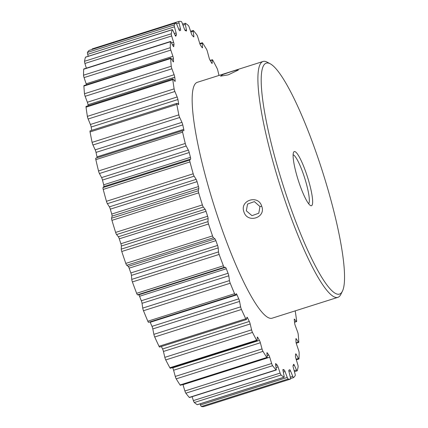 <?xml version="1.0" encoding="UTF-8"?>
<svg xmlns="http://www.w3.org/2000/svg" width="428" height="428" viewBox="0 0 428 428"><rect width="100%" height="100%" fill="white"/><g stroke="black" fill="none" stroke-linecap="round" stroke-linejoin="round"><path stroke-width="0.64" d="M243.917 211.881C239.461 200.256 258.357 194.275 261.722 206.248C266.291 217.734 247.421 223.753 243.923 211.892L243.917 211.881M259.946 206.526L254.371 201.609L247.544 204.065L246.325 210.833L251.98 215.669L258.79 213.219L259.946 206.526L261.722 206.248M230.751 71.792L236.395 70.122L238.343 70.037L228.247 74.857L220.516 76.152L222.983 74.461L230.751 71.792M115.63 232.415L202.38 204.916A2.477 0.428 72.4 0 0 202.487 205.247A2.477 0.428 72.4 0 0 203.327 207.066L116.577 234.565A2.477 0.428 -107.6 0 1 115.737 232.746A2.477 0.428 -107.6 0 1 115.63 232.415A187.405 32.25 -107.6 0 1 111.943 220.345A2.477 0.428 -107.6 0 1 111.585 218.216L112.061 216.113A2.477 0.428 72.4 0 0 111.729 214.075A178.332 30.688 -107.6 0 1 110.312 209.153A2.477 0.428 72.4 0 0 110.108 208.506A2.477 0.428 72.4 0 0 109.386 206.858L107.385 203.674A2.477 0.428 -107.6 0 1 106.668 202.027A2.477 0.428 -107.6 0 1 106.438 201.288A187.405 32.25 -107.6 0 1 103.212 189.417A2.477 0.428 -107.6 0 1 103.014 187.592L103.865 186.549A2.477 0.428 72.4 0 0 103.694 184.816A178.332 30.688 -107.6 0 1 102.479 180.049A2.477 0.428 72.4 0 0 102.169 178.995A2.477 0.428 72.4 0 0 101.586 177.588L99.43 173.511A2.477 0.428 -107.6 0 1 98.852 172.104A2.477 0.428 -107.6 0 1 98.515 170.965A187.405 32.25 -107.6 0 1 95.845 159.655A2.477 0.428 -107.6 0 1 95.786 158.194A2.477 0.428 -107.6 0 1 95.813 158.189L182.51 130.706M118.363 236.764L205.114 209.265A2.477 0.428 -107.6 0 1 205.959 211.084A2.477 0.428 -107.6 0 1 206.034 211.325L119.284 238.824A2.477 0.428 72.4 0 0 119.203 238.583A2.477 0.428 72.4 0 0 118.363 236.764L116.577 234.565M130.834 272.941L217.585 245.442A2.477 0.428 -107.6 0 1 217.665 245.677A2.477 0.428 -107.6 0 1 218.189 247.892L131.439 275.391A2.477 0.428 72.4 0 0 130.915 273.176A2.477 0.428 72.4 0 0 130.834 272.941A178.332 30.688 -107.6 0 1 129.133 268.158A2.477 0.428 72.4 0 0 128.239 266.393L126.72 265.253A2.477 0.428 -107.6 0 1 125.795 263.402A187.405 32.25 -107.6 0 1 123.767 257.469A187.405 32.25 -107.6 0 1 121.766 251.498A2.477 0.428 -107.6 0 1 121.263 249.133L121.343 246.03A2.477 0.428 72.4 0 0 120.873 243.751A178.332 30.688 -107.6 0 1 119.284 238.824M131.749 279.393L218.505 251.899A2.477 0.428 72.4 0 0 219.024 254.109A2.477 0.428 72.4 0 0 219.141 254.435L132.386 281.934A2.477 0.428 -107.6 0 1 132.273 281.608A2.477 0.428 -107.6 0 1 131.749 279.393L131.439 275.391M141.315 300.756L228.065 273.262A2.477 0.428 -107.6 0 1 228.295 273.883A2.477 0.428 -107.6 0 1 228.782 275.803L142.032 303.302A2.477 0.428 72.4 0 0 141.545 301.376A2.477 0.428 72.4 0 0 141.315 300.756A178.332 30.688 -107.6 0 1 139.549 296.262A2.477 0.428 72.4 0 0 138.709 294.849L137.511 294.801A2.477 0.428 -107.6 0 1 136.639 293.303A187.405 32.25 -107.6 0 1 132.386 281.934M142.733 308.09L229.483 280.591A2.477 0.428 72.4 0 0 229.97 282.517A2.477 0.428 72.4 0 0 230.232 283.218L143.482 310.717A2.477 0.428 -107.6 0 1 143.22 310.016A2.477 0.428 -107.6 0 1 142.733 308.09L142.032 303.302M151.999 326.355L238.754 298.856A2.477 0.428 -107.6 0 1 239.129 299.835A2.477 0.428 -107.6 0 1 239.562 301.424L152.807 328.923A2.477 0.428 72.4 0 0 152.379 327.334A2.477 0.428 72.4 0 0 151.999 326.355A178.332 30.688 -107.6 0 1 150.223 322.284A2.477 0.428 72.4 0 0 150.035 321.877M153.871 334.343L240.622 306.844A2.477 0.428 72.4 0 0 241.055 308.433A2.477 0.428 72.4 0 0 241.462 309.481L154.711 336.98A2.477 0.428 -107.6 0 1 154.305 335.932A2.477 0.428 -107.6 0 1 153.871 334.343L152.807 328.923M162.565 348.959L249.315 321.46A2.477 0.428 -107.6 0 1 249.84 322.749A2.477 0.428 -107.6 0 1 250.187 323.969L163.437 351.463A2.477 0.428 72.4 0 0 163.084 350.248A2.477 0.428 72.4 0 0 162.565 348.959A178.332 30.688 -107.6 0 1 161.361 346.525M164.828 357.359L251.584 329.86A2.477 0.428 72.4 0 0 251.931 331.079A2.477 0.428 72.4 0 0 252.488 332.428L165.738 359.927A2.477 0.428 -107.6 0 1 165.181 358.573A2.477 0.428 -107.6 0 1 164.828 357.359L163.437 351.463M172.682 367.877L259.432 340.378A2.477 0.428 -107.6 0 1 260.096 341.929A2.477 0.428 -107.6 0 1 260.347 342.753L173.597 370.247A2.477 0.428 72.4 0 0 173.345 369.428A2.477 0.428 72.4 0 0 172.682 367.877A178.332 30.688 -107.6 0 1 172.511 367.577M175.277 376.431L262.027 348.938A2.477 0.428 72.4 0 0 262.278 349.756A2.477 0.428 72.4 0 0 262.974 351.361L176.218 378.855A2.477 0.428 -107.6 0 1 175.528 377.255A2.477 0.428 -107.6 0 1 175.277 376.431L173.597 370.247M267.104 355.577L268.8 355.042A2.477 0.428 -107.6 0 1 269.597 356.797A2.477 0.428 -107.6 0 1 269.726 357.209L182.975 384.702A2.477 0.428 72.4 0 0 182.9 384.456M184.896 390.994L271.646 363.495A2.477 0.428 72.4 0 0 271.78 363.907A2.477 0.428 72.4 0 0 272.599 365.699L185.848 393.193A2.477 0.428 -107.6 0 1 185.03 391.401A2.477 0.428 -107.6 0 1 184.896 390.994L182.975 384.702M87.36 102.228L174.116 74.729A2.477 0.428 -107.6 0 1 174.255 75.125A2.477 0.428 -107.6 0 1 174.768 77.227L88.018 104.726A2.477 0.428 72.4 0 0 87.505 102.624A2.477 0.428 72.4 0 0 87.36 102.228L85.145 96.3A2.477 0.428 -107.6 0 1 85.006 95.904A2.477 0.428 -107.6 0 1 84.487 93.743A187.405 32.25 -107.6 0 1 83.888 86.055A2.477 0.428 -107.6 0 1 83.984 85.568L170.735 58.069A2.477 0.428 72.4 0 0 170.638 58.556L83.888 86.055M90.404 124.468L177.155 96.969A2.477 0.428 -107.6 0 1 177.443 97.739A2.477 0.428 -107.6 0 1 177.914 99.531L91.159 127.03A2.477 0.428 72.4 0 0 90.693 125.238A2.477 0.428 72.4 0 0 90.404 124.468L88.141 118.995A2.477 0.428 -107.6 0 1 87.852 118.224A2.477 0.428 -107.6 0 1 87.371 116.363A187.405 32.25 -107.6 0 1 86.033 107.177A2.477 0.428 -107.6 0 1 86.103 106.406L172.853 78.907A2.477 0.428 72.4 0 0 172.784 79.678L86.033 107.177M95.193 149.843L181.943 122.344A2.477 0.428 -107.6 0 1 182.381 123.457A2.477 0.428 -107.6 0 1 182.783 124.896L96.032 152.395A2.477 0.428 72.4 0 0 95.631 150.956A2.477 0.428 72.4 0 0 95.193 149.843L92.951 144.996A2.477 0.428 -107.6 0 1 92.512 143.883A2.477 0.428 -107.6 0 1 92.095 142.364A187.405 32.25 -107.6 0 1 90.057 131.958A2.477 0.428 -107.6 0 1 90.073 130.866L176.828 103.367A2.477 0.428 72.4 0 0 176.807 104.459L90.057 131.958M101.586 177.588L188.336 150.089A2.477 0.428 -107.6 0 1 188.919 151.496A2.477 0.428 -107.6 0 1 189.23 152.55L102.479 180.049M109.386 206.858L196.142 179.359A2.477 0.428 -107.6 0 1 196.859 181.007A2.477 0.428 -107.6 0 1 197.062 181.654L110.312 209.153M84.487 93.743L171.237 66.244A2.477 0.428 72.4 0 0 171.756 68.405A2.477 0.428 72.4 0 0 171.901 68.801L85.145 96.3M92.095 142.364L178.845 114.865A2.477 0.428 72.4 0 0 179.262 116.384A2.477 0.428 72.4 0 0 179.701 117.497L92.951 144.996M106.438 201.288L193.194 173.789A2.477 0.428 72.4 0 0 193.419 174.533A2.477 0.428 72.4 0 0 194.141 176.176L107.385 203.674M87.371 116.363L174.121 88.864A2.477 0.428 72.4 0 0 174.603 90.725A2.477 0.428 72.4 0 0 174.892 91.496L88.141 118.995M98.515 170.965L185.265 143.466A2.477 0.428 72.4 0 0 185.602 144.605A2.477 0.428 72.4 0 0 186.185 146.012L99.43 173.511M306.544 174.143A28.398 4.885 -107.6 0 1 310.514 205.558A28.398 4.885 -107.6 0 1 299.209 183.147A28.398 4.885 -107.6 0 1 293.613 152.245A28.398 4.885 -107.6 0 1 306.544 174.143M308.647 203.755A25.819 4.441 72.4 0 0 303.789 175.32A25.819 4.441 72.4 0 0 293.132 154.797M318.523 159.435A121.145 20.849 72.4 0 0 270.309 63.836A121.145 20.849 72.4 0 0 287.236 197.854A121.145 20.849 72.4 0 0 342.395 291.254A121.145 20.849 72.4 0 0 318.523 159.435M342.395 291.254L340.811 294.421A123.729 21.293 -107.6 0 1 337.842 297.358A123.729 21.293 -107.6 0 1 284.481 199.036A123.729 21.293 -107.6 0 1 263.07 61.472A123.729 21.293 -107.6 0 1 267.19 62.162L270.309 63.836M263.07 61.472L197.329 82.304A123.729 21.293 72.4 0 0 218.74 219.869A123.729 21.293 72.4 0 0 272.101 318.197L337.842 297.358M125.795 263.402L212.545 235.903A187.405 32.25 -107.6 0 1 210.517 229.97A187.405 32.25 -107.6 0 1 208.516 224.005L121.766 251.498M211.806 63.253L212.17 63.141L212.251 60.038A2.477 0.428 72.4 0 1 212.352 59.733A2.477 0.428 72.4 0 1 212.812 60.246A187.405 32.25 -107.6 0 1 216.948 68.073A2.477 0.428 72.4 0 1 217.852 70.641L218.986 75.44M212.17 63.141A2.477 0.428 -107.6 0 1 212.069 63.446A2.477 0.428 -107.6 0 1 211.641 62.991A178.332 30.688 -107.6 0 0 209.998 60.123A2.477 0.428 -107.6 0 1 209.089 57.753L207.403 51.569A2.477 0.428 72.4 0 0 206.462 49.145A187.405 32.25 -107.6 0 0 202.621 43.03A2.477 0.428 72.4 0 0 202.3 42.747A2.477 0.428 72.4 0 0 202.203 43.282L199.94 43.998M202.027 47.444L202.519 47.289L202.203 43.282M202.519 47.289A2.477 0.428 -107.6 0 1 202.423 47.824A2.477 0.428 -107.6 0 1 202.128 47.588A178.332 30.688 -107.6 0 0 200.63 45.464A2.477 0.428 -107.6 0 1 199.705 43.298L197.79 37.006A2.477 0.428 72.4 0 0 196.837 34.807A187.405 32.25 -107.6 0 0 193.408 30.591A2.477 0.428 72.4 0 0 193.205 30.474A2.477 0.428 72.4 0 0 193.146 31.298L190.856 32.025M193.114 36.316L193.841 36.086L193.146 31.298M193.841 36.086A2.477 0.428 -107.6 0 1 193.782 36.91A2.477 0.428 -107.6 0 1 193.6 36.819A178.332 30.688 -107.6 0 0 192.3 35.503A2.477 0.428 -107.6 0 1 191.391 33.609L189.294 27.408A2.477 0.428 72.4 0 0 188.363 25.493A187.405 32.25 -107.6 0 0 185.447 23.305A2.477 0.428 72.4 0 0 185.351 23.283A2.477 0.428 72.4 0 0 185.345 24.444L182.975 25.199M185.019 30.308L186.41 29.869L185.345 24.444M186.41 29.869A2.477 0.428 -107.6 0 1 186.405 31.03A2.477 0.428 -107.6 0 1 186.33 31.019A178.332 30.688 -107.6 0 0 185.254 30.554A2.477 0.428 -107.6 0 1 184.393 28.986L182.178 23.064A2.477 0.428 72.4 0 0 181.295 21.491A187.405 32.25 -107.6 0 0 178.984 21.4A2.477 0.428 72.4 0 0 178.974 21.405A2.477 0.428 72.4 0 0 179.054 22.935L176.502 23.743M178.829 29.339L180.445 28.831L179.054 22.935M180.445 28.831A2.477 0.428 -107.6 0 1 180.525 30.361L179.53 30.677M179.685 30.768L179.717 30.757A2.477 0.428 -107.6 0 1 179.701 30.763A178.332 30.688 -107.6 0 1 180.525 30.361M179.701 30.763A2.477 0.428 -107.6 0 1 178.92 29.569L176.657 24.096A2.477 0.428 72.4 0 0 175.881 22.903A2.477 0.428 72.4 0 0 175.849 22.925L89.099 50.418A2.477 0.428 -107.6 0 1 89.131 50.402A2.477 0.428 -107.6 0 1 89.163 50.402M88.227 56.271L87.697 54.313A2.477 0.428 -107.6 0 1 87.467 52.425L174.217 24.926A187.405 32.25 -107.6 0 1 175.849 22.925M174.217 24.926A2.477 0.428 72.4 0 0 174.447 26.814L87.697 54.313M174.33 33.571L176.127 32.999L174.447 26.814M176.127 32.999A2.477 0.428 -107.6 0 1 176.368 34.866L175.111 35.262M175.673 36.166L175.844 36.107A178.332 30.688 -107.6 0 1 176.368 34.866M175.844 36.107A2.477 0.428 -107.6 0 1 175.774 36.193A2.477 0.428 -107.6 0 1 175.148 35.337L172.901 30.49A2.477 0.428 72.4 0 0 172.275 29.634A2.477 0.428 72.4 0 0 172.195 29.741L85.445 57.24A2.477 0.428 -107.6 0 1 85.52 57.133L172.275 29.634M86.354 68.159L84.921 63.462A2.477 0.428 -107.6 0 1 84.535 61.279L171.286 33.78A187.405 32.25 -107.6 0 1 172.195 29.741M171.286 33.78A2.477 0.428 72.4 0 0 171.671 35.963L84.921 63.462M171.494 42.918L173.591 42.249L171.671 35.963M173.591 42.249A2.477 0.428 -107.6 0 1 173.982 44.394L172.516 44.86M173.458 46.55L173.763 46.449A178.332 30.688 -107.6 0 1 173.982 44.394M173.763 46.449A2.477 0.428 -107.6 0 1 173.666 46.673A2.477 0.428 -107.6 0 1 173.179 46.112L171.029 42.035A2.477 0.428 72.4 0 0 170.542 41.473A2.477 0.428 72.4 0 0 170.44 41.741L83.69 69.24A2.477 0.428 -107.6 0 1 83.792 68.972L170.542 41.473M86.456 84.781A2.477 0.428 72.4 0 0 86.162 83.802L84.065 77.602A2.477 0.428 -107.6 0 1 83.535 75.194L170.285 47.695A187.405 32.25 -107.6 0 1 170.44 41.741M170.285 47.695A2.477 0.428 72.4 0 0 170.815 50.103L84.065 77.602M86.162 83.802L172.912 56.303L170.815 50.103M172.912 56.303A2.477 0.428 -107.6 0 1 173.447 58.657L171.617 59.241M173.105 61.6L173.538 61.466A178.332 30.688 -107.6 0 1 173.447 58.657M173.538 61.466A2.477 0.428 -107.6 0 1 173.436 61.9A2.477 0.428 -107.6 0 1 173.089 61.573L171.088 58.39A2.477 0.428 72.4 0 0 170.735 58.069M171.237 66.244A187.405 32.25 -107.6 0 1 170.638 58.556M174.116 74.729L171.901 68.801M174.565 80.887L175.164 80.694A178.332 30.688 -107.6 0 1 174.768 77.227M175.164 80.694A2.477 0.428 -107.6 0 1 175.089 81.395A2.477 0.428 -107.6 0 1 174.865 81.25L173.078 79.057A2.477 0.428 72.4 0 0 172.853 78.907M174.121 88.864A187.405 32.25 -107.6 0 1 172.784 79.678M177.155 96.969L174.892 91.496M177.583 103.886L178.604 103.56A178.332 30.688 -107.6 0 1 177.914 99.531M178.604 103.56A2.477 0.428 -107.6 0 1 178.578 104.576A2.477 0.428 -107.6 0 1 178.46 104.544L176.941 103.405A2.477 0.428 72.4 0 0 176.828 103.367M178.845 114.865A187.405 32.25 -107.6 0 1 176.807 104.459M181.943 122.344L179.701 117.497M97.14 157.766A2.477 0.428 72.4 0 0 97.001 156.862L183.751 129.363A178.332 30.688 -107.6 0 1 182.783 124.896M183.751 129.363A2.477 0.428 -107.6 0 1 183.789 130.738A2.477 0.428 -107.6 0 1 183.767 130.743L182.563 130.695A2.477 0.428 72.4 0 0 182.537 130.695A2.477 0.428 72.4 0 0 182.596 132.156L95.845 159.655M185.265 143.466A187.405 32.25 -107.6 0 1 182.596 132.156M188.336 150.089L186.185 146.012M103.694 184.816L190.444 157.317A178.332 30.688 -107.6 0 1 189.23 152.55M190.444 157.317A2.477 0.428 -107.6 0 1 190.621 159.05L103.865 186.549M103.014 187.592L189.77 160.099L190.621 159.05M189.77 160.099A2.477 0.428 72.4 0 0 189.962 161.918L103.212 189.417M193.194 173.789A187.405 32.25 -107.6 0 1 189.962 161.918M196.142 179.359L194.141 176.176M111.729 214.075L198.48 186.576A178.332 30.688 -107.6 0 1 197.062 181.654M198.48 186.576A2.477 0.428 -107.6 0 1 198.811 188.614L112.061 216.113M111.585 218.216L198.341 190.722L198.811 188.614M198.341 190.722A2.477 0.428 72.4 0 0 198.694 192.846L111.943 220.345M202.38 204.916A187.405 32.25 -107.6 0 1 198.694 192.846M205.114 209.265L203.327 207.066M120.873 243.751L207.623 216.252A178.332 30.688 -107.6 0 1 206.034 211.325M207.623 216.252A2.477 0.428 -107.6 0 1 208.094 218.531L121.343 246.03M121.263 249.133L208.013 221.634L208.094 218.531M208.013 221.634A2.477 0.428 72.4 0 0 208.516 224.005M212.545 235.903A2.477 0.428 72.4 0 0 213.47 237.754L126.72 265.253M128.239 266.393L214.99 238.894L213.47 237.754M214.99 238.894A2.477 0.428 -107.6 0 1 215.883 240.659L129.133 268.158M217.585 245.442A178.332 30.688 -107.6 0 1 215.883 240.659M218.505 251.899L218.189 247.892M136.639 293.303L223.389 265.804A187.405 32.25 -107.6 0 1 219.141 254.435M223.389 265.804A2.477 0.428 72.4 0 0 224.261 267.302L137.511 294.801M138.709 294.849L225.46 267.35L224.261 267.302M225.46 267.35A2.477 0.428 -107.6 0 1 226.3 268.763L139.549 296.262M228.065 273.262A178.332 30.688 -107.6 0 1 226.3 268.763M229.483 280.591L228.782 275.803M148.618 322.311A2.477 0.428 -107.6 0 1 148.575 322.338A2.477 0.428 -107.6 0 1 147.826 321.214L234.576 293.715A187.405 32.25 -107.6 0 1 230.232 283.218M234.576 293.715A2.477 0.428 72.4 0 0 235.325 294.844A2.477 0.428 72.4 0 0 235.368 294.812L236.219 293.769A2.477 0.428 -107.6 0 1 236.256 293.736A2.477 0.428 -107.6 0 1 236.973 294.785L150.223 322.284M238.754 298.856A178.332 30.688 -107.6 0 1 236.973 294.785M240.622 306.844L239.562 301.424M245.768 318.79A2.477 0.428 72.4 0 0 246.368 319.582L159.617 347.081A2.477 0.428 -107.6 0 1 159.018 346.284L245.768 318.79A187.405 32.25 -107.6 0 1 241.462 309.481M246.368 319.582A2.477 0.428 72.4 0 0 246.453 319.449L246.924 317.346A2.477 0.428 -107.6 0 1 247.01 317.212A2.477 0.428 -107.6 0 1 247.582 317.934L246.731 318.207M249.315 321.46A178.332 30.688 -107.6 0 1 247.582 317.934M251.584 329.86L250.187 323.969M256.623 340.26A2.477 0.428 72.4 0 0 257.078 340.768L170.328 368.267A2.477 0.428 -107.6 0 1 169.873 367.754L256.623 340.26A187.405 32.25 -107.6 0 1 252.488 332.428M257.078 340.768A2.477 0.428 72.4 0 0 257.185 340.463L257.265 337.36A2.477 0.428 -107.6 0 1 257.367 337.055A2.477 0.428 -107.6 0 1 257.795 337.51L257.255 337.681M259.432 340.378A178.332 30.688 -107.6 0 1 257.795 337.51M262.027 348.938L260.347 342.753M266.81 357.471A2.477 0.428 72.4 0 0 267.136 357.755L180.386 385.254A2.477 0.428 -107.6 0 1 180.06 384.97L266.81 357.471A187.405 32.25 -107.6 0 1 262.974 351.361M267.136 357.755A2.477 0.428 72.4 0 0 267.233 357.22L266.917 353.212A2.477 0.428 -107.6 0 1 267.013 352.677A2.477 0.428 -107.6 0 1 267.307 352.918L266.911 353.041M268.8 355.042A178.332 30.688 -107.6 0 1 267.307 352.918M271.646 363.495L269.726 357.209M276.028 369.91A2.477 0.428 72.4 0 0 276.226 370.033L189.476 397.526A2.477 0.428 -107.6 0 1 189.272 397.409L276.028 369.91A187.405 32.25 -107.6 0 1 272.599 365.699M276.226 370.033A2.477 0.428 72.4 0 0 276.29 369.204L275.595 364.415A2.477 0.428 -107.6 0 1 275.653 363.591A2.477 0.428 -107.6 0 1 275.83 363.682L275.562 363.768M275.739 365.442L277.135 364.998A178.332 30.688 -107.6 0 1 275.83 363.682M277.135 364.998A2.477 0.428 -107.6 0 1 278.045 366.892L276.044 367.524M197.233 404.695L283.983 377.196A2.477 0.428 72.4 0 0 284.08 377.218L197.329 404.717A2.477 0.428 -107.6 0 1 197.233 404.695A187.405 32.25 -107.6 0 1 194.323 402.507A2.477 0.428 -107.6 0 1 193.392 400.592L280.142 373.093L278.045 366.892M280.142 373.093A2.477 0.428 72.4 0 0 281.073 375.008L194.323 402.507M283.983 377.196A187.405 32.25 -107.6 0 1 281.073 375.008M284.08 377.218A2.477 0.428 72.4 0 0 284.085 376.057L283.026 370.632A2.477 0.428 -107.6 0 1 283.031 369.471A2.477 0.428 -107.6 0 1 283.106 369.482L282.972 369.525M282.972 370.332L284.176 369.953A178.332 30.688 -107.6 0 1 283.106 369.482M284.176 369.953A2.477 0.428 -107.6 0 1 285.043 371.515L283.304 372.066M203.717 406.595A2.477 0.428 -107.6 0 1 203.707 406.595A187.405 32.25 -107.6 0 1 201.39 406.509A2.477 0.428 -107.6 0 1 200.507 404.936L287.258 377.442L285.043 371.515M287.258 377.442A2.477 0.428 72.4 0 0 288.14 379.01L201.39 406.509M290.296 377.191L292.779 376.405L290.51 370.932A2.477 0.428 -107.6 0 0 289.735 369.739A2.477 0.428 -107.6 0 1 289.735 369.739A178.332 30.688 -107.6 0 1 288.911 370.14A2.477 0.428 -107.6 0 0 288.991 371.675L290.382 377.566A2.477 0.428 72.4 0 1 290.457 379.101L203.707 406.595A2.477 0.428 -107.6 0 1 203.696 406.6L290.446 379.101A2.477 0.428 72.4 0 0 290.457 379.101A187.405 32.25 -107.6 0 1 288.14 379.01M292.779 376.405A2.477 0.428 72.4 0 0 293.555 377.598A2.477 0.428 72.4 0 0 293.587 377.582A187.405 32.25 -107.6 0 0 295.218 375.575A2.477 0.428 72.4 0 0 294.988 373.687L293.308 367.502A2.477 0.428 -107.6 0 1 293.068 365.635A178.332 30.688 -107.6 0 0 293.587 364.394A2.477 0.428 -107.6 0 1 293.656 364.314A2.477 0.428 -107.6 0 1 294.287 365.164L293.11 365.539M294.191 370.755L296.529 370.017L294.287 365.164M296.529 370.017A2.477 0.428 72.4 0 0 297.16 370.867A2.477 0.428 72.4 0 0 297.241 370.76A187.405 32.25 -107.6 0 0 298.145 366.721A2.477 0.428 72.4 0 0 297.76 364.538L295.839 358.252A2.477 0.428 -107.6 0 1 295.448 356.107A178.332 30.688 -107.6 0 0 295.668 354.052A2.477 0.428 -107.6 0 1 295.769 353.828A2.477 0.428 -107.6 0 1 296.251 354.389L295.62 354.587M296.128 359.188L298.407 358.466L296.251 354.389M298.407 358.466A2.477 0.428 72.4 0 0 298.894 359.028A2.477 0.428 72.4 0 0 298.995 358.76A187.405 32.25 -107.6 0 0 299.151 352.806A2.477 0.428 72.4 0 0 298.621 350.398L296.518 344.198A2.477 0.428 -107.6 0 1 295.989 341.844A178.332 30.688 -107.6 0 0 295.898 339.035A2.477 0.428 -107.6 0 1 295.999 338.607A2.477 0.428 -107.6 0 1 296.347 338.928L295.898 339.067M296.128 342.817L298.348 342.111L296.347 338.928M298.348 342.111A2.477 0.428 72.4 0 0 298.696 342.432A2.477 0.428 72.4 0 0 298.798 341.945A187.405 32.25 -107.6 0 0 298.198 334.257A2.477 0.428 72.4 0 0 297.535 331.7L295.32 325.772A2.477 0.428 -107.6 0 1 294.667 323.274A178.332 30.688 -107.6 0 0 294.266 319.807A2.477 0.428 -107.6 0 1 294.346 319.106A2.477 0.428 -107.6 0 1 294.571 319.251L294.245 319.352M294.528 322.027L296.358 321.449L294.571 319.251M296.358 321.449A2.477 0.428 72.4 0 0 296.583 321.594A2.477 0.428 72.4 0 0 296.652 320.823A187.405 32.25 -107.6 0 0 295.315 311.638A2.477 0.428 72.4 0 0 295.16 310.889M87.467 52.425A187.405 32.25 -107.6 0 1 89.099 50.418M84.535 61.279A187.405 32.25 -107.6 0 1 85.445 57.24M83.535 75.194A187.405 32.25 -107.6 0 1 83.69 69.24M147.826 321.214A187.405 32.25 -107.6 0 1 143.482 310.717M159.018 346.284A187.405 32.25 -107.6 0 1 154.711 336.98M169.873 367.754A187.405 32.25 -107.6 0 1 165.738 359.927M180.06 384.97A187.405 32.25 -107.6 0 1 176.218 378.855M189.272 397.409A187.405 32.25 -107.6 0 1 185.848 393.193M200.507 404.936L200.095 403.839M193.392 400.592L192.076 396.703M97.001 156.862A178.332 30.688 -107.6 0 1 96.032 152.395M91.731 130.342A178.332 30.688 -107.6 0 1 91.159 127.03M88.131 105.764A178.332 30.688 -107.6 0 1 88.018 104.726M92.132 49.45A2.477 0.428 -107.6 0 1 92.223 48.899A2.477 0.428 -107.6 0 1 92.234 48.899L178.963 21.405M293.522 377.598L290.553 378.539L293.555 377.598M290.51 370.932L288.937 371.434M212.251 60.038L210.309 60.653M185.351 23.283L182.59 24.161M202.3 42.747L199.785 43.544M178.974 21.405L92.223 48.899M193.205 30.474L190.61 31.298M212.352 59.733L210.175 60.423M296.583 321.594L294.55 322.236M298.696 342.432L296.224 343.219M298.894 359.028L296.326 359.841M297.16 370.867L294.453 371.729M182.537 130.695L95.786 158.194M175.881 22.903L89.131 50.402M235.325 294.844L148.575 322.338"/></g></svg>
